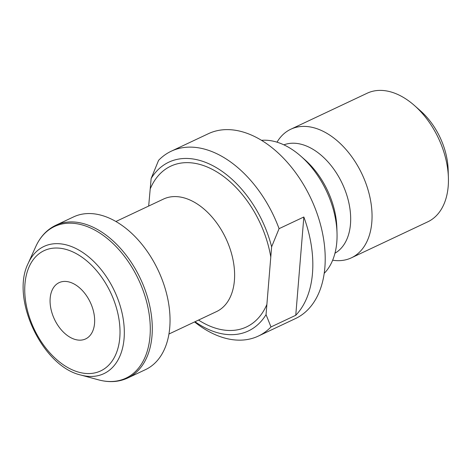 <?xml version="1.0" encoding="UTF-8"?>
<svg xmlns="http://www.w3.org/2000/svg" width="472" height="472" viewBox="0 0 472 472"><rect width="100%" height="100%" fill="white"/><g stroke="black" fill="none" stroke-linecap="round" stroke-linejoin="round"><path stroke-width="0.71" d="M148.674 206.052L151.146 178.493A93.291 59.466 -115.2 0 1 215.143 166.952A93.291 59.466 -115.2 0 1 271.624 246.821L266.049 314.641A93.291 59.466 -115.2 0 1 195.024 321.721M151.146 178.493L158.586 160.344A102.176 65.13 64.8 0 1 171.218 151.223L208.376 133.706A102.176 65.13 64.8 0 1 288.097 163.229A102.176 65.13 64.8 0 1 324.866 267.488A102.176 65.13 64.8 0 1 295.513 318.553L258.361 336.07A102.176 65.13 64.8 0 1 194.57 321.939M171.218 151.223A102.176 65.13 64.8 0 1 279.07 228.672L303.838 216.996A102.176 65.13 64.8 0 1 312.482 273.323A102.176 65.13 64.8 0 1 295.761 315.272L270.987 326.948A102.176 65.13 64.8 0 1 258.361 336.07M270.987 326.948L266.049 314.641M271.624 246.821L279.07 228.672M94.553 323.373A31.099 19.824 64.8 0 1 85.621 338.92A31.099 19.824 64.8 0 1 54.433 319.243A31.099 19.824 64.8 0 1 59.1 282.657A31.099 19.824 64.8 0 1 83.367 291.643A31.099 19.824 64.8 0 1 94.553 323.373M169.755 327.438A84.411 53.802 64.8 0 1 145.512 369.623L127.764 377.989A84.411 53.802 64.8 0 0 152.008 335.804A84.411 53.802 64.8 0 0 121.634 249.682A84.411 53.802 64.8 0 0 55.779 225.292L73.526 216.925A84.411 53.802 64.8 0 1 139.382 241.31A84.411 53.802 64.8 0 1 169.755 327.438M261.5 140.337A75.526 48.138 64.8 0 1 300.835 156.173A75.526 48.138 64.8 0 1 337.02 232.932A75.526 48.138 64.8 0 1 336.807 242.101A75.526 48.138 64.8 0 1 324.205 273.353M300.835 156.173L304.918 159.766A66.641 42.474 64.8 0 1 336.849 227.492L337.02 232.932M283.89 144.851A59.974 38.232 64.8 0 1 329.839 164.038A59.974 38.232 64.8 0 1 350.478 224.129A59.974 38.232 64.8 0 1 334.972 253.21M277.005 142.178A71.083 45.306 64.8 0 1 290.776 129.239A71.083 45.306 64.8 0 1 346.236 149.777A71.083 45.306 64.8 0 1 371.812 222.306A71.083 45.306 64.8 0 1 351.392 257.83A71.083 45.306 64.8 0 1 332.654 260.219M290.776 129.239L367.157 93.232A71.083 45.306 64.8 0 1 414.345 105.421A71.083 45.306 64.8 0 1 448.4 177.667A71.083 45.306 64.8 0 1 448.199 186.298A71.083 45.306 64.8 0 1 427.779 221.822L351.392 257.83M414.345 105.421L420.469 110.814A57.755 36.816 64.8 0 1 448.14 169.513L448.4 177.667M295.761 315.272L303.838 216.996M150.302 188.723A88.854 56.634 64.8 0 1 214.831 170.74A88.854 56.634 64.8 0 1 270.786 257.051M266.892 304.405A88.854 56.634 64.8 0 1 198.535 320.069M168.941 334.023L216.542 311.579A62.198 39.648 -115.2 0 0 234.407 280.498A62.198 39.648 -115.2 0 0 212.028 217.037A62.198 39.648 -115.2 0 0 163.501 199.066L115.9 221.504M119.788 337.687A66.452 42.362 -115.2 0 0 52.687 248.231A66.452 42.362 -115.2 0 0 44.61 346.454A66.452 42.362 -115.2 0 0 119.788 337.687M35.742 246.644L28.214 263.317A70.304 44.81 64.8 0 1 87.214 255.706A70.304 44.81 64.8 0 1 124.083 338.512A70.304 44.81 64.8 0 1 80.889 375.051L98.542 379.854A83.815 53.424 -115.2 0 0 138.544 279.589A83.815 53.424 -115.2 0 0 35.742 246.644C40.273 236.673 46.952 229.557 55.779 225.292M98.542 379.854C109.115 382.703 118.855 382.084 127.764 377.989M28.214 263.317C10.278 298.452 42.374 366.532 80.889 375.051"/></g></svg>
